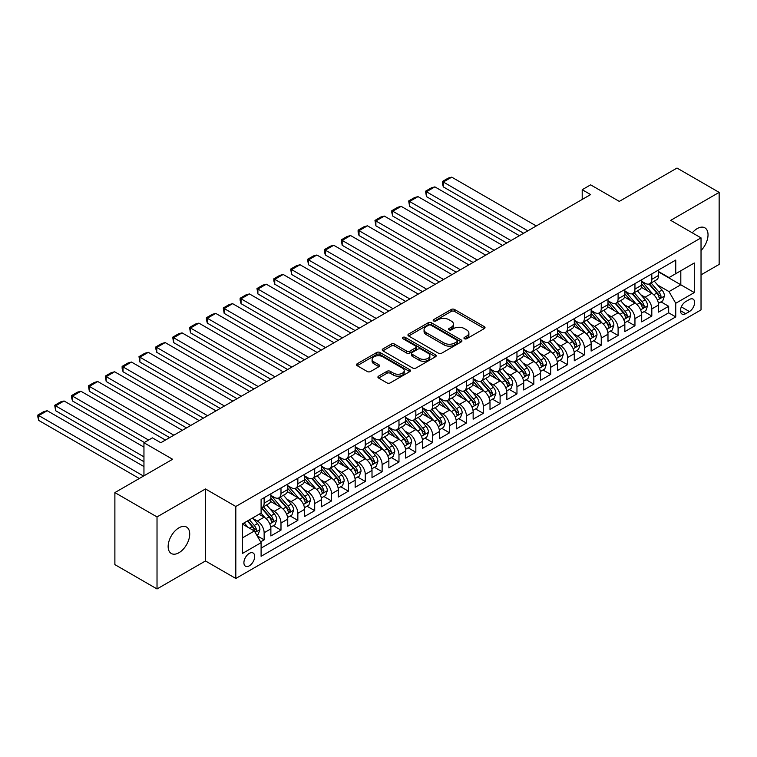 <?xml version="1.0" encoding="UTF-8"?>
<svg xmlns="http://www.w3.org/2000/svg" width="757" height="757" viewBox="0 0 757 757"><rect width="100%" height="100%" fill="white"/><g stroke="black" fill="none" stroke-linecap="round" stroke-linejoin="round"><path stroke-width="1.14" d="M464.429 338.729A1.637 0.946 0 0 0 466.738 338.729L484.319 328.576A2.337 1.353 0 0 0 485.01 327.62A2.337 1.353 0 0 0 484.319 326.664L454.541 309.471A2.337 1.353 0 0 0 451.229 309.471L433.657 319.624A1.637 0.946 0 0 0 433.174 320.287A1.637 0.946 0 0 0 433.657 320.959A1.637 0.946 0 0 0 435.966 320.959L438.246 319.643A7.485 4.324 0 0 1 448.835 319.643L451.314 321.082A7.485 4.324 0 0 1 453.509 324.138A7.485 4.324 0 0 1 451.314 327.194L449.043 328.51A1.637 0.946 0 0 0 448.56 329.172A1.637 0.946 0 0 0 449.043 329.844A1.637 0.946 0 0 0 451.352 329.844L453.632 328.529A7.485 4.324 0 0 1 464.221 328.529L466.7 329.967A7.485 4.324 0 0 1 468.895 333.023A7.485 4.324 0 0 1 466.7 336.08L464.429 337.385A1.637 0.946 0 0 0 463.946 338.057A1.637 0.946 0 0 0 464.429 338.729L464.429 337.385M178.926 552.742A15.254 8.81 120 0 0 188.9 539.296A15.254 8.81 120 0 0 186.563 527.071A15.254 8.81 120 0 0 178.926 527.828A15.254 8.81 120 0 0 168.962 541.274A15.254 8.81 120 0 0 171.3 553.499A15.254 8.81 120 0 0 178.926 552.742M701.029 250.52A15.254 8.81 120 0 0 704.862 227.829A15.254 8.81 120 0 0 697.235 228.586A15.254 8.81 120 0 0 692.286 232.834M249.299 565.829A7.627 4.4 120 0 0 254.286 559.111A7.627 4.4 120 0 0 253.112 552.998A7.627 4.4 120 0 0 249.299 553.376A7.627 4.4 120 0 0 244.322 560.095A7.627 4.4 120 0 0 245.486 566.208A7.627 4.4 120 0 0 249.299 565.829M378.604 376.144A2.337 1.353 0 0 0 377.913 377.1A2.337 1.353 0 0 0 378.604 378.055L386.959 382.881A2.337 1.353 0 0 0 390.262 382.881L409.783 371.611A2.337 1.353 0 0 0 410.474 370.656A2.337 1.353 0 0 0 409.783 369.7L380.005 352.507A2.337 1.353 0 0 0 376.693 352.507L357.172 363.776A2.337 1.353 0 0 0 356.49 364.732A2.337 1.353 0 0 0 357.172 365.688L367.268 371.517A2.337 1.353 0 0 0 370.58 371.517L378.935 366.691A2.337 1.353 0 0 0 379.617 365.735A2.337 1.353 0 0 0 378.935 364.779L373.93 361.893A6.255 3.615 0 0 1 372.094 359.338A6.255 3.615 0 0 1 375.955 355.998A6.255 3.615 0 0 1 382.777 356.784L402.383 368.101A6.255 3.615 0 0 1 404.219 370.656A6.255 3.615 0 0 1 400.349 373.996A6.255 3.615 0 0 1 393.536 373.21L390.262 371.318A2.337 1.353 0 0 0 386.959 371.318L378.604 376.144L378.604 378.055M701.029 274.857L719.15 264.401L719.15 192.382L677.013 168.054L619.283 201.39L590.63 184.84L582.199 189.714L590.63 194.577L160.815 442.731L152.384 437.858L143.953 442.731L143.953 475.812M157.021 516.927L157.021 588.946L205.478 560.965L205.478 488.956L157.021 516.927L114.884 492.599L172.605 459.272L143.953 442.731M205.478 488.956L235.815 506.471L701.029 237.878L701.029 309.897L235.815 578.48L235.815 506.471M719.15 192.382L670.693 220.363L701.029 237.878M438.407 353.178A2.337 1.353 0 0 0 441.719 353.178L461.24 341.899A2.337 1.353 0 0 0 461.931 340.943A2.337 1.353 0 0 0 461.24 339.988L431.462 322.794A2.337 1.353 0 0 0 428.15 322.794L408.629 334.074A2.337 1.353 0 0 0 407.947 335.029A2.337 1.353 0 0 0 408.629 335.976L438.407 353.178M403.576 339.079A1.637 0.946 0 0 1 405.241 339.316L405.241 337.367L435.512 354.844A2.337 1.353 0 0 1 436.202 355.799A2.337 1.353 0 0 1 435.512 356.755L415.99 368.025A2.337 1.353 0 0 1 412.679 368.025L382.9 350.832L382.9 348.92A2.337 1.353 0 0 0 382.219 349.876A2.337 1.353 0 0 0 382.9 350.832M382.9 348.92L391.255 344.104A2.337 1.353 0 0 1 394.567 344.104L406.641 351.068A2.337 1.353 0 0 0 409.953 351.068L415.498 347.87A2.337 1.353 0 0 0 416.18 346.914A2.337 1.353 0 0 0 415.498 345.958L402.923 338.701A1.637 0.946 0 0 1 402.44 338.029A1.637 0.946 0 0 1 403.453 337.158A1.637 0.946 0 0 1 405.241 337.367M157.021 588.946L114.884 564.618L114.884 492.599M260.635 541.87L264.136 539.845L257.143 535.805M253.16 518.621L257.389 521.062A9.538 5.507 60 0 1 264.136 532.748L270.874 528.85L270.874 535.956L280.989 530.118L273.324 525.689M270.012 508.893L274.252 511.335A9.538 5.507 60 0 1 280.989 523.011L287.736 519.122L287.736 526.219L297.842 520.381L290.177 515.952M286.875 499.156L291.104 501.607A9.538 5.507 60 0 1 297.842 513.284L304.588 509.385L304.588 516.492L314.704 510.653L307.03 506.225M303.727 489.429L307.957 491.87A9.538 5.507 60 0 1 314.704 503.547L321.441 499.658L321.441 506.764L331.557 500.926L323.892 496.497M320.58 479.692L324.819 482.143A9.538 5.507 60 0 1 331.557 493.819L338.303 489.921L338.303 497.027L348.409 491.189L340.745 486.76M337.442 469.965L341.672 472.406A9.538 5.507 60 0 1 348.409 484.083L355.156 480.193L355.156 487.3L365.271 481.461L357.597 477.033M354.295 460.237L358.525 462.678A9.538 5.507 60 0 1 365.271 474.355L372.009 470.466L372.009 477.563L382.124 471.725L374.45 467.296M371.148 450.5L375.377 452.941A9.538 5.507 60 0 1 382.124 464.628L388.861 460.729L388.861 467.835L398.977 461.997L391.312 457.569M388.01 440.773L392.24 443.214A9.538 5.507 60 0 1 398.977 454.891L405.724 451.002L405.724 458.108L415.839 452.26L408.165 447.841M404.863 431.036L409.092 433.487A9.538 5.507 60 0 1 415.839 445.163L422.576 441.265L422.576 448.371L432.692 442.533L425.018 438.104M421.715 421.308L425.945 423.75A9.538 5.507 60 0 1 432.692 435.426L439.429 431.537L439.429 438.644L449.544 432.805L441.88 428.377M438.568 411.581L442.807 414.022A9.538 5.507 60 0 1 449.544 425.699L456.291 421.81L456.291 428.907L466.397 423.068L458.733 418.64M455.43 401.844L459.66 404.285A9.538 5.507 60 0 1 466.397 415.962L473.144 412.073L473.144 419.179L483.259 413.341L475.585 408.912M472.283 392.117L476.513 394.558A9.538 5.507 60 0 1 483.259 406.235L489.997 402.346L489.997 409.442L500.112 403.604L492.447 399.176M489.136 382.38L493.375 384.821A9.538 5.507 60 0 1 500.112 396.507L506.859 392.609L506.859 399.715L516.965 393.877L509.3 389.448M505.998 372.652L510.227 375.094A9.538 5.507 60 0 1 516.965 386.77L523.712 382.881L523.712 389.987L533.827 384.149L526.153 379.721M522.85 362.915L527.08 365.366A9.538 5.507 60 0 1 533.827 377.043L540.564 373.144L540.564 380.251L550.68 374.412L543.006 369.984M539.703 353.188L543.933 355.629A9.538 5.507 60 0 1 550.68 367.306L557.417 363.417L557.417 370.523L567.532 364.685L559.868 360.256M556.556 343.46L560.795 345.902A9.538 5.507 60 0 1 567.532 357.578L574.279 353.689L574.279 360.786L584.395 354.948L576.72 350.519M573.418 333.723L577.648 336.165A9.538 5.507 60 0 1 584.395 347.842L591.132 343.952L591.132 351.059L601.247 345.22L593.573 340.792M590.271 323.996L594.5 326.437A9.538 5.507 60 0 1 601.247 338.114L607.985 334.225L607.985 341.322L618.1 335.483L610.435 331.055M607.123 314.259L611.363 316.71A9.538 5.507 60 0 1 618.1 328.387L624.847 324.488L624.847 331.594L634.953 325.756L627.288 321.328M623.986 304.532L628.215 306.973A9.538 5.507 60 0 1 634.953 318.65L641.699 314.761L641.699 321.867L651.815 316.029L651.815 308.922A9.538 5.507 -120 0 0 645.068 297.246L640.838 294.795M644.141 311.6L651.815 316.029M270.874 528.85A9.538 5.507 -120 0 0 264.136 517.173L259.074 514.249M287.736 519.122A9.538 5.507 -120 0 0 280.989 507.445L270.571 501.427M304.588 509.385A9.538 5.507 -120 0 0 297.842 497.709L287.423 491.69M321.441 499.658A9.538 5.507 -120 0 0 314.704 487.981L304.276 481.963M338.303 489.921A9.538 5.507 -120 0 0 331.557 478.244L321.129 472.226M355.156 480.193A9.538 5.507 -120 0 0 348.409 468.517L337.991 462.499M372.009 470.466A9.538 5.507 -120 0 0 365.271 458.78L354.844 452.762M388.861 460.729A9.538 5.507 -120 0 0 382.124 449.052L371.696 443.034M405.724 451.002A9.538 5.507 -120 0 0 398.977 439.325L388.559 433.307M422.576 441.265A9.538 5.507 -120 0 0 415.839 429.588L405.411 423.57M439.429 431.537A9.538 5.507 -120 0 0 432.692 419.861L422.264 413.842M456.291 421.81A9.538 5.507 -120 0 0 449.544 410.124L439.126 404.106M473.144 412.073A9.538 5.507 -120 0 0 466.397 400.396L455.979 394.378M489.997 402.346A9.538 5.507 -120 0 0 483.259 390.669L472.832 384.651M506.859 392.609A9.538 5.507 -120 0 0 500.112 380.932L489.684 374.914M523.712 382.881A9.538 5.507 -120 0 0 516.965 371.204L506.547 365.186M540.564 373.144A9.538 5.507 -120 0 0 533.827 361.468L523.399 355.449M557.417 363.417A9.538 5.507 -120 0 0 550.68 351.74L540.252 345.722M574.279 353.689A9.538 5.507 -120 0 0 567.532 342.003L557.114 335.985M591.132 343.952A9.538 5.507 -120 0 0 584.395 332.276L573.967 326.258M607.985 334.225A9.538 5.507 -120 0 0 601.247 322.548L590.82 316.53M624.847 324.488A9.538 5.507 -120 0 0 618.1 312.811L607.682 306.793M641.699 314.761A9.538 5.507 -120 0 0 634.953 303.084L624.534 297.066M689.4 299.479L685.691 301.617A7.39 4.268 120 0 0 680.865 308.137A7.39 4.268 120 0 0 682 314.051A7.39 4.268 120 0 0 685.691 313.691L689.4 311.553A7.39 4.268 120 0 0 694.226 305.033A7.39 4.268 120 0 0 693.09 299.119A7.39 4.268 120 0 0 689.4 299.479M242.562 537.801L254.361 530.988L261.099 542.674L261.099 556.291L675.746 316.899L675.746 303.273L669.008 291.596L657.691 285.067M261.099 542.674L242.562 553.376L242.562 523.787L261.099 513.085L261.099 499.459L675.746 260.067L675.746 273.693L694.292 262.991L694.292 292.571L675.746 303.273M270.874 495.371L274.252 497.321A9.538 5.507 60 0 0 279.021 497.794L285.758 493.905A9.538 5.507 -120 0 0 287.736 489.533L287.736 484.083M287.736 485.644L291.104 487.593A9.538 5.507 60 0 0 295.873 488.066L302.611 484.168A9.538 5.507 -120 0 0 304.588 479.806L304.588 474.355M304.588 475.907L307.957 477.856A9.538 5.507 60 0 0 312.726 478.329L319.473 474.44A9.538 5.507 -120 0 0 321.441 470.069L321.441 464.618M321.441 466.18L324.819 468.129A9.538 5.507 60 0 0 329.579 468.602L336.326 464.703A9.538 5.507 -120 0 0 338.303 460.341L338.303 454.891M338.303 456.452L341.672 458.392A9.538 5.507 60 0 0 346.441 458.865L353.178 454.976A9.538 5.507 -120 0 0 355.156 450.614L355.156 445.163M355.156 446.715L358.525 448.664A9.538 5.507 60 0 0 363.294 449.138L370.041 445.239A9.538 5.507 -120 0 0 372.009 440.877L372.009 435.426M372.009 436.988L375.377 438.928A9.538 5.507 60 0 0 380.146 439.401L386.893 435.512A9.538 5.507 -120 0 0 388.861 431.149L388.861 425.699M388.861 427.251L392.24 429.2A9.538 5.507 60 0 0 397.009 429.673L403.746 425.784A9.538 5.507 -120 0 0 405.724 421.412L405.724 415.962M405.724 417.523L409.092 419.473A9.538 5.507 60 0 0 413.861 419.946L420.599 416.047A9.538 5.507 -120 0 0 422.576 411.685L422.576 406.235M422.576 407.796L425.945 409.736A9.538 5.507 60 0 0 430.714 410.209L437.461 406.32A9.538 5.507 -120 0 0 439.429 401.948L439.429 396.507M439.429 398.059L442.807 400.008A9.538 5.507 60 0 0 447.567 400.481L454.314 396.583A9.538 5.507 -120 0 0 456.291 392.221L456.291 386.77M456.291 388.332L459.66 390.271A9.538 5.507 60 0 0 464.429 390.744L471.166 386.855A9.538 5.507 -120 0 0 473.144 382.493L473.144 377.043M473.144 378.595L476.513 380.544A9.538 5.507 60 0 0 481.282 381.017L488.028 377.118A9.538 5.507 -120 0 0 489.997 372.756L489.997 367.306M489.997 368.867L493.375 370.816A9.538 5.507 60 0 0 498.134 371.28L504.881 367.391A9.538 5.507 -120 0 0 506.859 363.029L506.859 357.578M506.859 359.13L510.227 361.08A9.538 5.507 60 0 0 514.997 361.553L521.734 357.664A9.538 5.507 -120 0 0 523.712 353.292L523.712 347.842M523.712 349.403L527.08 351.352A9.538 5.507 60 0 0 531.849 351.825L538.587 347.927A9.538 5.507 -120 0 0 540.564 343.564L540.564 338.114M540.564 339.675L543.933 341.615A9.538 5.507 60 0 0 548.702 342.088L555.449 338.199A9.538 5.507 -120 0 0 557.417 333.837L557.417 328.387M557.417 329.938L560.795 331.888A9.538 5.507 60 0 0 565.564 332.361L572.301 328.462A9.538 5.507 -120 0 0 574.279 324.1L574.279 318.65M574.279 320.211L577.648 322.151A9.538 5.507 60 0 0 582.417 322.624L589.154 318.735A9.538 5.507 -120 0 0 591.132 314.373L591.132 308.922M591.132 310.474L594.5 312.423A9.538 5.507 60 0 0 599.27 312.896L606.016 309.007A9.538 5.507 -120 0 0 607.985 304.636L607.985 299.185M607.985 300.747L611.363 302.696A9.538 5.507 60 0 0 616.122 303.16L622.869 299.27A9.538 5.507 -120 0 0 624.847 294.908L624.847 289.458M624.847 291.01L628.215 292.959A9.538 5.507 60 0 0 632.984 293.432L639.722 289.543A9.538 5.507 -120 0 0 641.699 285.171L641.699 279.721M261.099 548.115L668.668 312.811L668.668 306.292L658.552 312.13L658.552 305.024A9.538 5.507 -120 0 0 651.815 293.347L641.387 287.329M641.699 281.282L645.068 283.232A9.538 5.507 -120 0 0 649.837 283.705A9.538 5.507 -120 0 0 651.815 279.333L651.815 273.883M649.837 283.705L656.584 279.806A9.538 5.507 -120 0 0 658.552 275.444L658.552 269.994M264.136 497.709L264.136 503.159A9.538 5.507 60 0 1 262.159 507.521A9.538 5.507 60 0 1 261.099 507.909M262.159 507.521L268.905 503.632A9.538 5.507 -120 0 0 270.874 499.27L270.874 493.819M280.989 487.981L280.989 493.432A9.538 5.507 60 0 1 279.021 497.794M297.842 478.244L297.842 483.695A9.538 5.507 60 0 1 295.873 488.066M314.704 468.517L314.704 473.967A9.538 5.507 60 0 1 312.726 478.329M331.557 458.78L331.557 464.23A9.538 5.507 60 0 1 329.579 468.602M348.409 449.052L348.409 454.503A9.538 5.507 60 0 1 346.441 458.865M365.271 439.325L365.271 444.775A9.538 5.507 60 0 1 363.294 449.138M382.124 429.588L382.124 435.038A9.538 5.507 60 0 1 380.146 439.401M398.977 419.861L398.977 425.311A9.538 5.507 60 0 1 397.009 429.673M415.839 410.124L415.839 415.574A9.538 5.507 60 0 1 413.861 419.946M432.692 400.396L432.692 405.847A9.538 5.507 60 0 1 430.714 410.209M449.544 390.659L449.544 396.11A9.538 5.507 60 0 1 447.567 400.481M466.397 380.932L466.397 386.382A9.538 5.507 60 0 1 464.429 390.744M483.259 371.204L483.259 376.655A9.538 5.507 60 0 1 481.282 381.017M500.112 361.468L500.112 366.918A9.538 5.507 60 0 1 498.134 371.28M516.965 351.74L516.965 357.19A9.538 5.507 60 0 1 514.997 361.553M533.827 342.003L533.827 347.454A9.538 5.507 60 0 1 531.849 351.825M550.68 332.276L550.68 337.726A9.538 5.507 60 0 1 548.702 342.088M567.532 322.548L567.532 327.989A9.538 5.507 60 0 1 565.564 332.361M584.395 312.811L584.395 318.262A9.538 5.507 60 0 1 582.417 322.624M601.247 303.084L601.247 308.534A9.538 5.507 60 0 1 599.27 312.896M618.1 293.347L618.1 298.797A9.538 5.507 60 0 1 616.122 303.16M634.953 283.62L634.953 289.07A9.538 5.507 60 0 1 632.984 293.432M634.953 318.65L634.953 325.756M618.1 328.387L618.1 335.483M601.247 338.114L601.247 345.22M584.395 347.842L584.395 354.948M567.532 357.578L567.532 364.685M550.68 367.306L550.68 374.412M533.827 377.043L533.827 384.149M516.965 386.77L516.965 393.877M500.112 396.507L500.112 403.604M483.259 406.235L483.259 413.341M466.397 415.962L466.397 423.068M449.544 425.699L449.544 432.805M432.692 435.426L432.692 442.533M415.839 445.163L415.839 452.26M398.977 454.891L398.977 461.997M382.124 464.628L382.124 471.725M365.271 474.355L365.271 481.461M348.409 484.083L348.409 491.189M331.557 493.819L331.557 500.926M314.704 503.547L314.704 510.653M297.842 513.284L297.842 520.381M280.989 523.011L280.989 530.118M264.136 532.748L264.136 539.845M254.361 530.988L242.562 524.175M669.008 291.596L680.808 284.783L680.808 270.769L694.292 262.991M658.552 271.943L694.292 292.571M658.552 271.555L669.008 277.582L675.746 273.693M205.478 560.965L235.815 578.48M582.199 189.714L582.199 199.441M661.003 301.863L668.668 306.292M668.668 312.811L675.746 316.899M465.082 338.956L466.7 338.019A7.485 4.324 0 0 0 468.895 334.963L468.895 333.023M453.509 324.138L453.509 326.078A7.485 4.324 0 0 1 451.314 329.134L449.696 330.071M484.291 328.595L454.541 311.42A2.337 1.353 0 0 0 451.229 311.42L434.31 321.195M461.212 341.918L431.462 324.744A2.337 1.353 0 0 0 428.15 324.744L408.657 335.994M457.105 341.615A1.637 0.946 0 0 0 457.588 340.943A1.637 0.946 0 0 0 457.105 340.281L430.96 325.188A1.637 0.946 0 0 0 428.651 325.188L426.248 326.57A7.485 4.324 0 0 0 424.052 329.626A7.485 4.324 0 0 0 426.248 332.683L444.113 342.997A7.485 4.324 0 0 0 454.702 342.997L457.105 341.615L457.105 343.564A1.637 0.946 0 0 0 457.588 342.893L457.588 340.943M424.052 329.626L424.052 331.575A7.485 4.324 0 0 0 426.248 334.632L426.248 332.683M457.105 343.564L454.702 344.946A7.485 4.324 0 0 1 444.113 344.946L426.248 334.632M382.928 350.851L391.255 346.044L391.255 344.104M416.18 346.914L416.18 348.863A2.337 1.353 0 0 1 415.498 349.819L409.953 353.017A2.337 1.353 0 0 1 406.641 353.017L394.567 346.044A2.337 1.353 0 0 0 391.255 346.044M405.241 339.316L435.483 356.774M419.179 358.307A6.255 3.615 0 0 0 426.002 359.092A6.255 3.615 0 0 0 429.862 355.752A6.255 3.615 0 0 0 428.027 353.197L421.119 349.214A2.337 1.353 0 0 0 417.807 349.214L412.272 352.412A2.337 1.353 0 0 0 411.581 353.368A2.337 1.353 0 0 0 412.272 354.323L419.179 358.307L419.179 360.256A6.255 3.615 0 0 0 426.002 361.042A6.255 3.615 0 0 0 429.862 357.701L429.862 355.752M411.581 353.368L411.581 355.307A2.337 1.353 0 0 0 412.272 356.263L412.272 354.323M419.179 360.256L412.272 356.263M404.219 370.656L404.219 372.605A6.255 3.615 0 0 1 400.349 375.936A6.255 3.615 0 0 1 393.536 375.16L390.262 373.267A2.337 1.353 0 0 0 386.959 373.267L378.632 378.074M372.094 359.338L372.094 361.278A6.255 3.615 0 0 0 373.93 363.833L373.93 361.893M378.897 366.71L373.93 363.833M409.755 371.63L380.005 354.456A2.337 1.353 0 0 0 376.693 354.456L357.209 365.707M658.41 303.358L662.772 300.841L664.457 295.978A6.321 3.643 -120 0 0 661.997 290.045L654.294 281.131M527.837 230.828L443.309 182.021L451.74 177.157L536.268 225.955M652.752 293.962L643.62 283.392A18.234 10.532 -120 0 0 641.699 281.386M443.309 186.884L442.381 183.431L442.381 181.491L443.309 182.021L443.309 186.884L523.626 233.26M647.737 291L642.627 285.086A15.14 8.743 -120 0 0 641.699 284.064M648.976 284.045L656.764 293.063A6.321 3.643 60 0 1 659.016 297.416C659.972 298.684 660.643 298.296 661.041 296.242A6.321 3.643 -120 0 0 658.789 291.899L651.086 282.976M649.44 283.894L657.805 293.584A3.217 1.855 60 0 1 658.618 294.842L661.041 296.242M659.016 297.416L659.479 298.163M442.381 181.491L448.286 178.084L451.74 177.157M641.558 313.086L645.91 310.578L647.595 305.705A6.321 3.643 -120 0 0 645.134 299.781L637.432 290.858M510.984 240.556L426.456 191.758L434.878 186.884L519.416 235.692M635.889 303.699L626.758 293.12A18.234 10.532 -120 0 0 624.847 291.114M426.456 196.621L425.529 191.218L426.456 191.758L426.456 196.621L506.774 242.988M630.884 300.728L625.774 294.814A15.14 8.743 -120 0 0 624.847 293.801M632.123 293.773L639.911 302.791A6.321 3.643 60 0 1 642.163 307.143C643.109 308.411 643.791 308.023 644.188 305.979A6.321 3.643 -120 0 0 641.936 301.627L634.234 292.713M632.578 293.631L640.952 303.32A3.217 1.855 60 0 1 641.766 304.579L644.188 305.979M642.163 307.143L642.627 307.891M425.529 191.218L431.424 187.812L434.878 186.884M624.705 322.823L629.058 320.306L630.742 315.442A6.321 3.643 -120 0 0 628.282 309.509L620.579 300.595M494.132 250.293L409.594 201.485L418.025 196.621L502.553 245.419M619.037 313.426L609.905 302.857A18.234 10.532 -120 0 0 607.985 300.851M409.594 206.349L408.676 200.946L409.594 201.485L409.594 206.349L489.911 252.724M614.031 310.465L608.921 304.551A15.14 8.743 -120 0 0 607.985 303.529M615.271 303.51L623.058 312.527A6.321 3.643 60 0 1 625.31 316.88C626.257 318.148 626.928 317.76 627.335 315.707A6.321 3.643 -120 0 0 625.083 311.354L617.381 302.44M615.725 303.358L624.099 313.048A3.217 1.855 60 0 1 624.904 314.306L627.335 315.707M625.31 316.88L625.765 317.628M408.676 200.946L414.571 197.549L418.025 196.621M607.843 332.55L612.205 330.033L613.889 325.169A6.321 3.643 -120 0 0 611.429 319.236L603.726 310.323M477.27 260.02L392.741 211.212L401.172 206.349L485.701 255.156M602.184 323.163L593.053 312.584A18.234 10.532 -120 0 0 591.132 310.578M392.741 216.086L391.814 212.632L391.814 210.683L392.741 211.212L392.741 216.086L473.059 262.452M597.169 320.192L592.069 314.278A15.14 8.743 -120 0 0 591.132 313.266M598.409 313.237L606.206 322.255A6.321 3.643 60 0 1 608.458 326.608C609.404 327.876 610.076 327.488 610.473 325.444A6.321 3.643 -120 0 0 608.221 321.091L600.519 312.177M598.872 313.095L607.237 322.785A3.217 1.855 60 0 1 608.051 324.043L610.473 325.444M608.458 326.608L608.912 327.355M391.814 210.683L397.718 207.276L401.172 206.349M590.99 342.287L595.343 339.77L597.027 334.906A6.321 3.643 -120 0 0 594.567 328.973L586.874 320.06M460.417 269.747L375.888 220.949L384.319 216.086L468.848 264.884M585.331 332.891L576.191 322.321A18.234 10.532 -120 0 0 574.279 320.315M375.888 225.813L374.961 220.41L375.888 220.949L375.888 225.813L456.206 272.179M580.316 329.929L575.206 324.005A15.14 8.743 -120 0 0 574.279 322.993M581.556 322.974L589.343 331.992A6.321 3.643 60 0 1 591.596 336.345C592.551 337.613 593.223 337.225 593.62 335.171A6.321 3.643 -120 0 0 591.368 330.818L583.666 321.905M582.01 322.823L590.384 332.512A3.217 1.855 60 0 1 591.198 333.771L593.62 335.171M591.596 336.345L592.059 337.092M374.961 220.41L380.856 217.004L384.319 216.086M574.137 352.014L578.49 349.497L580.174 344.634A6.321 3.643 -120 0 0 577.714 338.701L570.012 329.787M443.564 279.484L359.036 230.677L367.457 225.813L451.986 274.621M568.469 342.628L559.338 332.049A18.234 10.532 -120 0 0 557.417 330.043M359.036 235.55L358.108 232.087L358.108 230.147L359.036 230.677L359.036 235.55L439.344 281.916M563.463 339.656L558.354 333.742A15.14 8.743 -120 0 0 557.417 332.72M564.703 332.702L572.491 341.719A6.321 3.643 60 0 1 574.743 346.072C575.689 347.34 576.37 346.952 576.768 344.908A6.321 3.643 -120 0 0 574.516 340.555L566.813 331.632M565.157 332.55L573.532 342.249A3.217 1.855 60 0 1 574.336 343.508L576.768 344.908M574.743 346.072L575.206 346.82M358.108 230.147L364.003 226.74L367.457 225.813M557.275 361.751L561.637 359.234L563.322 354.361A6.321 3.643 -120 0 0 560.861 348.438L553.159 339.514M426.702 289.212L342.173 240.414L350.605 235.55L435.133 284.348M551.616 352.355L542.485 341.776A18.234 10.532 -120 0 0 540.564 339.779M342.173 245.277L341.246 239.874L342.173 240.414L342.173 245.277L422.491 291.644M546.611 349.384L541.501 343.47A15.14 8.743 -120 0 0 540.564 342.457M547.841 342.429L555.638 351.447A6.321 3.643 60 0 1 557.89 355.799C558.836 357.077 559.508 356.679 559.906 354.636A6.321 3.643 -120 0 0 557.654 350.283L549.961 341.369M548.305 342.287L556.669 351.977A3.217 1.855 60 0 1 557.483 353.235L559.906 354.636M557.89 355.799L558.344 356.556M341.246 239.874L347.151 236.468L350.605 235.55M540.422 371.479L544.775 368.962L546.469 364.098A6.321 3.643 -120 0 0 544.009 358.165L536.306 349.251M409.849 298.949L325.321 250.141L333.752 245.277L418.28 294.076M534.764 362.083L525.623 351.513A18.234 10.532 -120 0 0 523.712 349.507M325.321 255.005L324.393 251.551L324.393 249.611L325.321 250.141L325.321 255.005L405.638 301.381M529.749 359.121L524.639 353.207A15.14 8.743 -120 0 0 523.712 352.185M530.988 352.166L538.776 361.184A6.321 3.643 60 0 1 541.028 365.536C541.984 366.804 542.655 366.416 543.053 364.363A6.321 3.643 -120 0 0 540.801 360.02L533.098 351.097M531.452 352.014L539.817 361.704A3.217 1.855 60 0 1 540.63 362.963L543.053 364.363M541.028 365.536L541.492 366.284M324.393 249.611L330.289 246.205L333.752 245.277M523.57 381.206L527.922 378.699L529.607 373.826A6.321 3.643 -120 0 0 527.146 367.902L519.444 358.979M392.997 308.676L308.468 259.878L316.89 255.005L401.418 303.812M517.902 371.819L508.77 361.24A18.234 10.532 -120 0 0 506.859 359.234M308.468 264.742L307.541 259.339L308.468 259.878L308.468 264.742L388.786 311.108M512.896 368.848L507.786 362.934A15.14 8.743 -120 0 0 506.859 361.922M514.135 361.893L521.923 370.911A6.321 3.643 60 0 1 524.175 375.264C525.121 376.532 525.803 376.144 526.2 374.1A6.321 3.643 -120 0 0 523.948 369.747L516.246 360.834M514.59 361.751L522.964 371.441A3.217 1.855 60 0 1 523.778 372.699L526.2 374.1M524.175 375.264L524.639 376.011M307.541 259.339L313.436 255.932L316.89 255.005M506.717 390.943L511.07 388.426L512.754 383.562A6.321 3.643 -120 0 0 510.294 377.629L502.591 368.716M376.144 318.404L291.606 269.606L300.037 264.742L384.565 313.54M501.049 381.547L491.918 370.977A18.234 10.532 -120 0 0 489.997 368.971M291.606 274.469L290.679 269.066L291.606 269.606L291.606 274.469L371.924 320.845M496.043 378.585L490.933 372.671A15.14 8.743 -120 0 0 489.997 371.649M497.283 371.63L505.07 380.648A6.321 3.643 60 0 1 507.322 385.001C508.269 386.269 508.941 385.881 509.347 383.827A6.321 3.643 -120 0 0 507.095 379.475L499.393 370.561M497.737 371.479L506.111 381.168A3.217 1.855 60 0 1 506.916 382.427L509.347 383.827M507.322 385.001L507.777 385.748M290.679 269.066L296.583 265.66L300.037 264.742M489.855 400.671L494.217 398.154L495.901 393.29A6.321 3.643 -120 0 0 493.441 387.357L485.739 378.443M359.282 328.141L274.753 279.333L283.184 274.469L367.713 323.277M484.196 391.284L475.065 380.705A18.234 10.532 -120 0 0 473.144 378.699M274.753 284.206L273.826 280.752L273.826 278.803L274.753 279.333L274.753 284.206L355.071 330.572M479.181 388.313L474.081 382.399A15.14 8.743 -120 0 0 473.144 381.386M480.421 381.358L488.208 390.375A6.321 3.643 60 0 1 490.47 394.728C491.416 395.996 492.088 395.608 492.485 393.564A6.321 3.643 -120 0 0 490.233 389.212L482.531 380.288M480.884 381.216L489.249 390.905A3.217 1.855 60 0 1 490.063 392.164L492.485 393.564M490.47 394.728L490.924 395.476M273.826 278.803L279.73 275.397L283.184 274.469M473.002 410.408L477.355 407.891L479.039 403.027A6.321 3.643 -120 0 0 476.579 397.094L468.886 388.171M342.429 337.868L257.9 289.07L266.322 284.206L350.86 333.004M467.334 401.011L458.203 390.442A18.234 10.532 -120 0 0 456.291 388.436M257.9 293.934L256.973 288.531L257.9 289.07L257.9 293.934L338.218 340.3M462.328 398.05L457.219 392.126A15.14 8.743 -120 0 0 456.291 391.114M463.568 391.095L471.356 400.112A6.321 3.643 60 0 1 473.608 404.456C474.563 405.733 475.235 405.345 475.633 403.292A6.321 3.643 -120 0 0 473.38 398.939L465.678 390.025M464.022 390.943L472.396 400.633A3.217 1.855 60 0 1 473.21 401.891L475.633 403.292M473.608 404.456L474.071 405.213M256.973 288.531L262.868 285.124L266.322 284.206M456.149 420.135L460.502 417.618L462.186 412.754A6.321 3.643 -120 0 0 459.726 406.821L452.024 397.908M325.576 347.605L241.048 298.797L249.469 293.934L333.998 342.741M450.481 410.748L441.35 400.169A18.234 10.532 -120 0 0 439.429 398.163M241.048 303.661L240.12 300.207L240.12 298.267L241.048 298.797L241.048 303.661L321.356 350.037M445.476 407.777L440.366 401.863A15.14 8.743 -120 0 0 439.429 400.841M446.715 400.822L454.503 409.84A6.321 3.643 60 0 1 456.755 414.193C457.701 415.461 458.373 415.073 458.78 413.019A6.321 3.643 -120 0 0 456.528 408.676L448.825 399.753M447.169 400.671L455.544 410.36A3.217 1.855 60 0 1 456.348 411.628L458.78 413.019M456.755 414.193L457.209 414.94M240.12 298.267L246.016 294.861L249.469 293.934M439.287 429.862L443.649 427.355L445.334 422.482A6.321 3.643 -120 0 0 442.873 416.558L435.171 407.635M308.714 357.332L224.186 308.534L232.617 303.661L317.145 352.469M433.629 420.476L424.497 409.897A18.234 10.532 -120 0 0 422.576 407.9M224.186 313.398L223.258 307.995L224.186 308.534L224.186 313.398L304.503 359.764M428.623 417.504L423.513 411.59A15.14 8.743 -120 0 0 422.576 410.578M429.853 410.549L437.65 419.567A6.321 3.643 60 0 1 439.902 423.92C440.848 425.197 441.52 424.8 441.918 422.756A6.321 3.643 -120 0 0 439.666 418.403L431.963 409.49M430.317 410.408L438.682 420.097A3.217 1.855 60 0 1 439.495 421.356L441.918 422.756M439.902 423.92L440.356 424.668M223.258 307.995L229.163 304.588L232.617 303.661M422.434 439.599L426.787 437.082L428.471 432.219A6.321 3.643 -120 0 0 426.021 426.286L418.318 417.372M291.861 367.069L207.333 318.262L215.764 313.398L300.292 362.196M416.776 430.203L407.635 419.633A18.234 10.532 -120 0 0 405.724 417.627M207.333 323.125L206.406 319.672L206.406 317.732L207.333 318.262L207.333 323.125L287.651 369.501M411.761 427.241L406.651 421.327A15.14 8.743 -120 0 0 405.724 420.305M413 420.286L420.788 429.304A6.321 3.643 60 0 1 423.04 433.657C423.996 434.925 424.668 434.537 425.065 432.484A6.321 3.643 -120 0 0 422.813 428.131L415.11 419.217M413.464 420.135L421.829 429.825A3.217 1.855 60 0 1 422.643 431.083L425.065 432.484M423.04 433.657L423.504 434.404M206.406 317.732L212.301 314.325L215.764 313.398M405.582 449.327L409.934 446.819L411.619 441.946A6.321 3.643 -120 0 0 409.159 436.013L401.456 427.099M275.009 376.797L190.48 327.999L198.902 323.125L283.43 371.933M399.914 439.94L390.782 429.361A18.234 10.532 -120 0 0 388.861 427.355M190.48 332.862L189.553 327.459L190.48 327.999L190.48 332.862L270.788 379.229M394.908 436.969L389.798 431.055A15.14 8.743 -120 0 0 388.861 430.042M396.148 430.014L403.935 439.032A6.321 3.643 60 0 1 406.187 443.384C407.134 444.652 407.815 444.264 408.212 442.22A6.321 3.643 -120 0 0 405.96 437.868L398.258 428.954M396.602 429.872L404.976 439.562A3.217 1.855 60 0 1 405.78 440.82L408.212 442.22M406.187 443.384L406.651 444.132M189.553 327.459L195.448 324.053L198.902 323.125M388.729 459.064L393.082 456.547L394.766 451.683A6.321 3.643 -120 0 0 392.306 445.75L384.603 436.836M258.146 386.524L173.618 337.726L182.049 332.862L266.578 381.66M383.061 449.667L373.93 439.098A18.234 10.532 -120 0 0 372.009 437.092M173.618 342.59L172.691 337.187L173.618 337.726L173.618 342.59L253.936 388.966M378.055 446.706L372.946 440.792A15.14 8.743 -120 0 0 372.009 439.77M379.295 439.751L387.082 448.769A6.321 3.643 60 0 1 389.335 453.121C390.281 454.389 390.953 454.001 391.35 451.948A6.321 3.643 -120 0 0 389.098 447.595L381.405 438.682M379.749 439.599L388.114 449.289A3.217 1.855 60 0 1 388.928 450.547L391.35 451.948M389.335 453.121L389.789 453.869M172.691 337.187L178.595 333.78L182.049 332.862M371.867 468.791L376.229 466.274L377.913 461.41A6.321 3.643 -120 0 0 375.453 455.477L367.751 446.564M241.294 396.261L156.765 347.454L165.196 342.59L249.725 391.397M366.208 459.404L357.067 448.825A18.234 10.532 -120 0 0 355.156 446.819M156.765 352.327L155.838 348.863L155.838 346.924L156.765 347.454L156.765 352.327L237.083 398.693M361.193 456.433L356.083 450.519A15.14 8.743 -120 0 0 355.156 449.507M362.433 449.478L370.22 458.496A6.321 3.643 60 0 1 372.472 462.849C373.428 464.117 374.1 463.729 374.497 461.685A6.321 3.643 -120 0 0 372.245 457.332L364.543 448.409M362.896 449.327L371.261 459.026A3.217 1.855 60 0 1 372.075 460.284L374.497 461.685M372.472 462.849L372.936 463.596M155.838 346.924L161.743 343.517L165.196 342.59M355.014 478.528L359.367 476.011L361.051 471.147A6.321 3.643 -120 0 0 358.591 465.214L350.888 456.291M224.441 405.989L139.913 357.19L148.334 352.327L232.872 401.125M349.346 469.132L340.215 458.562A18.234 10.532 -120 0 0 338.303 456.556M139.913 362.054L138.985 356.651L139.913 357.19L139.913 362.054L220.23 408.42M344.34 466.161L339.231 460.247A15.14 8.743 -120 0 0 338.303 459.234M345.58 459.206L353.368 468.233A6.321 3.643 60 0 1 355.62 472.576C356.566 473.854 357.247 473.466 357.645 471.412A6.321 3.643 -120 0 0 355.393 467.06L347.69 458.146M346.034 459.064L354.408 468.753A3.217 1.855 60 0 1 355.222 470.012L357.645 471.412M355.62 472.576L356.083 473.333M138.985 356.651L144.88 353.245L148.334 352.327M338.161 488.256L342.514 485.739L344.198 480.875A6.321 3.643 -120 0 0 341.738 474.942L334.036 466.028M207.588 415.725L123.05 366.918L131.481 362.054L216.01 410.852M332.493 478.859L323.362 468.29A18.234 10.532 -120 0 0 321.441 466.284M123.05 371.782L122.123 368.328L122.123 366.388L123.05 366.918L123.05 371.782L203.368 418.157M327.488 475.898L322.378 469.983A15.14 8.743 -120 0 0 321.441 468.962M328.727 468.943L336.515 477.96A6.321 3.643 60 0 1 338.767 482.313C339.713 483.581 340.385 483.193 340.792 481.14A6.321 3.643 -120 0 0 338.54 476.796L330.837 467.873M329.181 468.791L337.556 478.481A3.217 1.855 60 0 1 338.36 479.739L340.792 481.14M338.767 482.313L339.221 483.061M122.123 366.388L128.028 362.982L131.481 362.054M321.299 497.983L325.661 495.475L327.346 490.602A6.321 3.643 -120 0 0 324.885 484.679L317.183 475.756M190.726 425.453L106.198 376.655L114.629 371.782L199.157 420.589M315.641 488.596L306.509 478.017A18.234 10.532 -120 0 0 304.588 476.021M106.198 381.519L105.27 376.115L106.198 376.655L106.198 381.519L186.515 427.885M310.625 485.625L305.525 479.711A15.14 8.743 -120 0 0 304.588 478.698M311.865 478.67L319.662 487.688A6.321 3.643 60 0 1 321.914 492.041C322.861 493.318 323.532 492.921 323.93 490.877A6.321 3.643 -120 0 0 321.678 486.524L313.975 477.61M312.329 478.528L320.694 488.218A3.217 1.855 60 0 1 321.507 489.476L323.93 490.877M321.914 492.041L322.368 492.788M105.27 376.115L111.175 372.709L114.629 371.782M304.446 507.72L308.799 505.203L310.484 500.339A6.321 3.643 -120 0 0 308.023 494.406L300.33 485.492M173.873 435.19L89.345 386.382L97.776 381.519L182.305 430.317M298.778 498.324L289.647 487.754A18.234 10.532 -120 0 0 287.736 485.748M89.345 391.246L88.418 385.843L89.345 386.382L89.345 391.246L169.663 437.622M293.773 495.362L288.663 489.448A15.14 8.743 -120 0 0 287.736 488.426M295.012 488.407L302.8 497.425A6.321 3.643 60 0 1 305.052 501.777C306.008 503.045 306.68 502.657 307.077 500.604A6.321 3.643 -120 0 0 304.825 496.251L297.123 487.338M295.467 488.256L303.841 497.945A3.217 1.855 60 0 1 304.655 499.204L307.077 500.604M305.052 501.777L305.516 502.525M88.418 385.843L94.313 382.446L97.776 381.519M287.594 517.447L291.947 514.94L293.631 510.067A6.321 3.643 -120 0 0 291.171 504.134L283.468 495.22M148.59 440.054L72.492 396.11L80.914 391.246L165.442 440.054M281.926 508.061L272.794 497.481A18.234 10.532 -120 0 0 270.874 495.475M72.492 400.983L71.565 397.529L71.565 395.58L72.492 396.11L72.492 400.983L144.379 442.485M276.92 505.089L271.81 499.175A15.14 8.743 -120 0 0 270.874 498.163M278.16 498.134L285.947 507.152A6.321 3.643 60 0 1 288.199 511.505C289.146 512.773 289.827 512.385 290.224 510.341A6.321 3.643 -120 0 0 287.972 505.988L280.27 497.075M278.614 497.992L286.988 507.682A3.217 1.855 60 0 1 287.792 508.941L290.224 510.341M288.199 511.505L288.663 512.252M71.565 395.58L77.46 392.173L80.914 391.246M270.732 527.184L275.094 524.667L276.778 519.804A6.321 3.643 -120 0 0 274.318 513.871L266.615 504.957M143.953 456.84L55.63 405.847L64.061 400.983L143.953 447.103M265.073 517.788L261.042 513.123M55.63 410.71L54.703 405.307L55.63 405.847L55.63 410.71L143.953 461.704M260.067 514.826L259.405 514.06M261.297 507.871L269.095 516.889A6.321 3.643 60 0 1 271.347 521.242C272.293 522.51 272.965 522.122 273.362 520.068A6.321 3.643 -120 0 0 271.11 515.716L263.417 506.802M261.761 507.72L270.126 517.409A3.217 1.855 60 0 1 270.94 518.668L273.362 520.068M271.347 521.242L271.801 521.989M54.703 405.307L60.607 401.901L64.061 400.983M256.803 535.227L258.232 534.395L259.916 529.531A6.321 3.643 -120 0 0 257.465 523.598L252.611 517.987M143.537 476.058L38.777 415.574L47.208 410.71L143.953 466.567M248.088 527.374L244.18 522.85M38.777 420.447L37.85 416.984L37.85 415.044L38.777 415.574L38.777 420.447L139.316 478.49M243.205 524.554L242.562 523.806M247.388 521.005L252.232 526.617A6.321 3.643 60 0 1 254.484 530.969C255.44 532.237 256.112 531.849 256.509 529.805A6.321 3.643 -120 0 0 254.257 525.453L249.413 519.832M247.776 520.778L253.273 527.146A3.217 1.855 60 0 1 254.087 528.405L256.509 529.805M254.484 530.969L254.948 531.717M37.85 415.044L43.745 411.638L47.208 410.71M257.389 521.062L264.136 517.173M274.252 511.335L280.989 507.445M291.104 501.607L297.842 497.709M307.957 491.87L314.704 487.981M324.819 482.143L331.557 478.244M341.672 472.406L348.409 468.517M358.525 462.678L365.271 458.78M375.377 452.941L382.124 449.052M392.24 443.214L398.977 439.325M409.092 433.487L415.839 429.588M425.945 423.75L432.692 419.861M442.807 414.022L449.544 410.124M459.66 404.285L466.397 400.396M476.513 394.558L483.259 390.669M493.375 384.821L500.112 380.932M510.227 375.094L516.965 371.204M527.08 365.366L533.827 361.468M543.933 355.629L550.68 351.74M560.795 345.902L567.532 342.003M577.648 336.165L584.395 332.276M594.5 326.437L601.247 322.548M611.363 316.71L618.1 312.811M628.215 306.973L634.953 303.084M645.068 297.246L651.815 293.347M651.815 279.333L658.552 275.444M264.136 503.159L270.874 499.27M280.989 493.432L287.736 489.533M297.842 483.695L304.588 479.806M314.704 473.967L321.441 470.069M331.557 464.23L338.303 460.341M348.409 454.503L355.156 450.614M365.271 444.775L372.009 440.877M382.124 435.038L388.861 431.149M398.977 425.311L405.724 421.412M415.839 415.574L422.576 411.685M432.692 405.847L439.429 401.948M449.544 396.11L456.291 392.221M466.397 386.382L473.144 382.493M483.259 376.655L489.997 372.756M500.112 366.918L506.859 363.029M516.965 357.19L523.712 353.292M533.827 347.454L540.564 343.564M550.68 337.726L557.417 333.837M567.532 327.989L574.279 324.1M584.395 318.262L591.132 314.373M601.247 308.534L607.985 304.636M618.1 298.797L624.847 294.908M634.953 289.07L641.699 285.171M651.815 308.922L658.552 305.024M681.319 306.878L689.4 311.553M680.467 310.673L685.691 313.691M466.7 338.019L466.7 336.08M449.043 329.844L449.043 328.51M451.314 329.134L451.314 327.194M433.657 320.959L433.657 319.624M451.229 311.42L451.229 309.471M454.541 311.42L454.541 309.471M484.319 328.576L484.319 326.664M408.629 335.976L408.629 334.074M428.15 324.744L428.15 322.794M431.462 324.744L431.462 322.794M461.24 341.899L461.24 339.988M444.113 344.946L444.113 342.997M454.702 344.946L454.702 342.997M394.567 346.044L394.567 344.104M406.641 353.017L406.641 351.068M409.953 353.017L409.953 351.068M415.498 349.819L415.498 347.87M435.512 356.755L435.512 354.844M386.959 373.267L386.959 371.318M390.262 373.267L390.262 371.318M393.536 375.16L393.536 373.21M378.935 366.691L378.935 364.779M357.172 365.688L357.172 363.776M376.693 354.456L376.693 352.507M380.005 354.456L380.005 352.507M409.783 371.611L409.783 369.7M657.445 300.122L664.409 296.101M643.62 283.392L644.481 282.891M658.789 291.899L661.997 290.045M653.755 294.804L656.764 293.063M640.592 309.85L647.557 305.828M626.758 293.12L627.629 292.618M641.936 301.627L645.134 299.781M636.902 304.532L639.911 302.791M623.74 319.586L630.704 315.565M609.905 302.857L610.776 302.355M625.083 311.354L628.282 309.509M620.04 314.269L623.058 312.527M606.887 329.314L613.842 325.292M593.053 312.584L593.914 312.083M608.221 321.091L611.429 319.236M603.187 323.996L606.206 322.255M590.025 339.041L596.989 335.029M576.191 322.321L577.061 321.82M591.368 330.818L594.567 328.973M586.334 333.723L589.343 331.992M573.172 348.778L580.136 344.757M559.338 332.049L560.208 331.547M574.516 340.555L577.714 338.701M569.482 343.46L572.491 341.719M556.319 358.506L563.274 354.484M542.485 341.776L543.346 341.284M557.654 350.283L560.861 348.438M552.619 353.188L555.638 351.447M539.457 368.243L546.422 364.221M525.623 351.513L526.494 351.011M540.801 360.02L544.009 358.165M535.767 362.925L538.776 361.184M522.604 377.97L529.569 373.949M508.77 361.24L509.641 360.739M523.948 369.747L527.146 367.902M518.914 372.652L521.923 370.911M505.752 387.698L512.716 383.685M491.918 370.977L492.788 370.476M507.095 379.475L510.294 377.629M502.052 382.389L505.07 380.648M488.89 397.434L495.854 393.413M475.065 380.705L475.926 380.203M490.233 389.212L493.441 387.357M485.199 392.117L488.208 390.375M472.037 407.162L479.001 403.14M458.203 390.442L459.073 389.94M473.38 398.939L476.579 397.094M468.346 401.844L471.356 400.112M455.184 416.899L462.149 412.877M441.35 400.169L442.22 399.668M456.528 408.676L459.726 406.821M451.494 411.581L454.503 409.84M438.331 426.626L445.286 422.605M424.497 409.897L425.358 409.395M439.666 418.403L442.873 416.558M434.632 421.308L437.65 419.567M421.469 436.363L428.434 432.342M407.635 419.633L408.506 419.132M422.813 428.131L426.021 426.286M417.779 431.045L420.788 429.304M404.617 446.091L411.581 442.069M390.782 429.361L391.653 428.859M405.96 437.868L409.159 436.013M400.926 440.773L403.935 439.032M387.764 455.818L394.719 451.806M373.93 439.098L374.8 438.596M389.098 447.595L392.306 445.75M384.064 450.51L387.082 448.769M370.902 465.555L377.866 461.533M357.067 448.825L357.938 448.324M372.245 457.332L375.453 455.477M367.211 460.237L370.22 458.496M354.049 475.282L361.013 471.261M340.215 458.562L341.085 458.061M355.393 467.06L358.591 465.214M350.359 469.965L353.368 468.233M337.196 485.019L344.161 480.998M323.362 468.29L324.233 467.788M338.54 476.796L341.738 474.942M333.496 479.701L336.515 477.96M320.343 494.747L327.298 490.725M306.509 478.017L307.37 477.516M321.678 486.524L324.885 484.679M316.644 489.429L319.662 487.688M303.481 504.484L310.446 500.462M289.647 487.754L290.518 487.253M304.825 496.251L308.023 494.406M299.791 499.166L302.8 497.425M286.629 514.211L293.593 510.19M272.794 497.481L273.665 496.98M287.972 505.988L291.171 504.134M282.938 508.893L285.947 507.152M269.776 523.939L276.731 519.927M271.11 515.716L274.318 513.871M266.076 518.621L269.095 516.889M255.156 532.379L259.878 529.654M254.257 525.453L257.465 523.598M249.507 528.187L252.232 526.617"/></g></svg>
